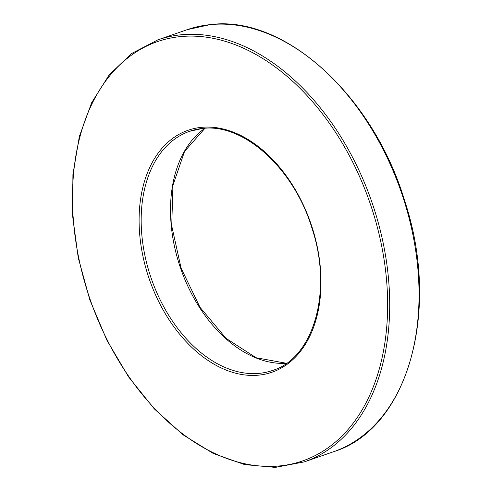 <?xml version="1.0" encoding="UTF-8"?>
<svg xmlns="http://www.w3.org/2000/svg" width="492" height="492" viewBox="0 0 492 492"><rect width="100%" height="100%" fill="white"/><g stroke="black" fill="none" stroke-linecap="round" stroke-linejoin="round"><path stroke-width="0.74" d="M201.191 127.373A128.055 85.43 70.9 0 1 319.154 305.63A128.055 85.43 70.9 0 1 169.703 320.722A128.055 85.43 70.9 0 1 201.191 127.373M180.072 36.629A221.861 148.012 -109.1 0 0 125.515 371.626A221.861 148.012 -109.1 0 0 384.455 345.47A221.861 148.012 -109.1 0 0 180.072 36.629M210.127 24.643A223.35 149.002 -109.1 0 0 187.175 29.686L210.312 24.6C284.382 14.791 373.28 95.639 404.756 201.099C441.189 310.919 407.886 428.839 333.631 451.699A223.35 149.002 -109.1 0 0 406.49 208.565A223.35 149.002 -109.1 0 0 210.127 24.643M304.29 461.883L275.286 467.4L244.592 464.583L213.399 453.544L182.907 434.725L154.267 408.846L128.578 376.897L106.819 340.107L89.827 299.886L78.253 257.796L72.545 215.435L72.921 174.445L79.372 136.389L91.647 102.723L109.298 74.735L131.647 53.511L157.834 39.87A223.35 149.002 70.9 0 1 180.785 34.821A223.35 149.002 70.9 0 1 377.149 218.749A223.35 149.002 70.9 0 1 304.29 461.883L333.631 451.699M286.461 363.317A126.567 84.433 70.9 0 1 180.638 268.38A126.567 84.433 70.9 0 1 204.9 128.289M202.575 128.449A126.567 84.433 -109.1 0 0 189.568 131.309A126.567 84.433 -109.1 0 0 151.296 278.558A126.567 84.433 -109.1 0 0 272.562 370.445C313.595 358.114 332.979 291.442 312.137 228.731C294.241 168.535 243.392 122.834 202.39 128.486L189.568 131.309M157.834 39.87L187.175 29.686M286.51 363.287L256.141 357.752L226.062 338.361L199.98 307.279L181.105 268.214L171.72 225.859L172.944 185.299L184.543 151.444L204.955 128.283"/></g></svg>
